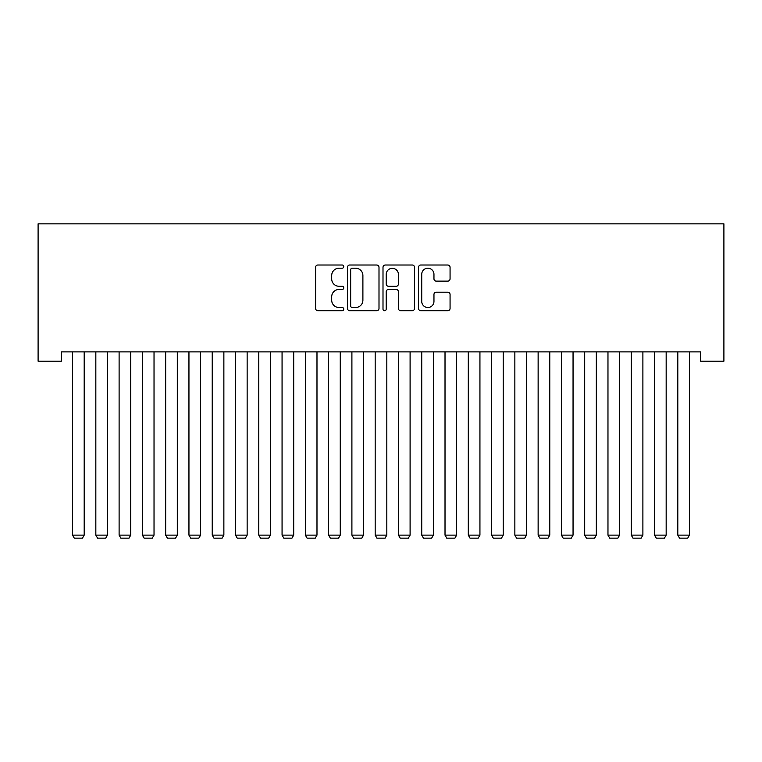 <?xml version="1.0" encoding="UTF-8"?>
<svg xmlns="http://www.w3.org/2000/svg" width="762" height="762" viewBox="0 0 762 762"><rect width="100%" height="100%" fill="white"/><g stroke="black" fill="none" stroke-linecap="round" stroke-linejoin="round"><path stroke-width="1.14" d="M343.757 266.614A1.6 1.6 0 0 0 342.157 265.014L317.878 265.014A2.286 2.286 0 0 0 315.592 267.3L315.592 308.429A2.286 2.286 0 0 0 317.878 310.715L342.157 310.715A1.6 1.6 0 0 0 343.757 309.115A1.6 1.6 0 0 0 342.157 307.515L339.014 307.515A7.315 7.315 0 0 1 331.699 300.199L331.699 296.77A7.315 7.315 0 0 1 339.014 289.465L342.157 289.465A1.6 1.6 0 0 0 343.757 287.865A1.6 1.6 0 0 0 342.157 286.264L339.014 286.264A7.315 7.315 0 0 1 331.699 278.949L331.699 275.52A7.315 7.315 0 0 1 339.014 268.205L342.157 268.205A1.6 1.6 0 0 0 343.757 266.614M447.78 281.121A2.286 2.286 0 0 0 450.066 278.835L450.066 267.3A2.286 2.286 0 0 0 447.78 265.014L420.815 265.014A2.286 2.286 0 0 0 418.529 267.3L418.529 308.429A2.286 2.286 0 0 0 420.815 310.715L447.78 310.715A2.286 2.286 0 0 0 450.066 308.429L450.066 294.484A2.286 2.286 0 0 0 447.78 292.198L436.235 292.198A2.286 2.286 0 0 0 433.959 294.484L433.959 301.4A6.115 6.115 0 0 1 427.844 307.515A6.115 6.115 0 0 1 421.729 301.4L421.729 274.32A6.115 6.115 0 0 1 427.844 268.205A6.115 6.115 0 0 1 433.959 274.32L433.959 278.835A2.286 2.286 0 0 0 436.235 281.121L447.78 281.121M700.621 351.882L61.379 351.882L61.379 361.188L38.1 361.188L38.1 223.847L723.9 223.847L723.9 361.188L700.621 361.188L700.621 351.882M379 267.3A2.286 2.286 0 0 0 376.714 265.014L349.748 265.014A2.286 2.286 0 0 0 347.472 267.3L347.472 308.429A2.286 2.286 0 0 0 349.748 310.715L376.714 310.715A2.286 2.286 0 0 0 379 308.429L379 267.3M385.286 265.014L412.252 265.014A2.286 2.286 0 0 1 414.528 267.3L414.528 308.429A2.286 2.286 0 0 1 412.252 310.715L400.707 310.715A2.286 2.286 0 0 1 398.421 308.429L398.421 291.741A2.286 2.286 0 0 0 396.135 289.465L388.487 289.465A2.286 2.286 0 0 0 386.201 291.741L386.201 309.115A1.6 1.6 0 0 1 384.6 310.715A1.6 1.6 0 0 1 383 309.115L383 267.3A2.286 2.286 0 0 1 385.286 265.014M352.263 268.205A1.6 1.6 0 0 0 350.663 269.805L350.663 305.914A1.6 1.6 0 0 0 352.263 307.515L355.578 307.515A7.315 7.315 0 0 0 362.893 300.199L362.893 275.52A7.315 7.315 0 0 0 355.578 268.205L352.263 268.205M398.421 274.434A6.115 6.115 0 0 0 392.306 268.319A6.115 6.115 0 0 0 386.201 274.434L386.201 283.978A2.286 2.286 0 0 0 388.487 286.264L396.135 286.264A2.286 2.286 0 0 0 398.421 283.978L398.421 274.434M84.191 351.882L84.191 535.134L72.552 535.134L72.552 351.882M84.191 535.134L82.448 538.153L74.295 538.153L72.552 535.134M107.471 351.882L107.471 535.134L95.831 535.134L95.831 351.882M107.471 535.134L105.728 538.153L97.574 538.153L95.831 535.134M130.75 351.882L130.75 535.134L119.11 535.134L119.11 351.882M130.75 535.134L129.007 538.153L120.853 538.153L119.11 535.134M154.029 351.882L154.029 535.134L142.389 535.134L142.389 351.882M154.029 535.134L152.286 538.153L144.132 538.153L142.389 535.134M177.308 351.882L177.308 535.134L165.668 535.134L165.668 351.882M177.308 535.134L175.565 538.153L167.411 538.153L165.668 535.134M200.587 351.882L200.587 535.134L188.947 535.134L188.947 351.882M200.587 535.134L198.844 538.153L190.69 538.153L188.947 535.134M223.866 351.882L223.866 535.134L212.227 535.134L212.227 351.882M223.866 535.134L222.123 538.153L213.97 538.153L212.227 535.134M247.145 351.882L247.145 535.134L235.506 535.134L235.506 351.882M247.145 535.134L245.402 538.153L237.249 538.153L235.506 535.134M270.424 351.882L270.424 535.134L258.785 535.134L258.785 351.882M270.424 535.134L268.681 538.153L260.528 538.153L258.785 535.134M293.703 351.882L293.703 535.134L282.064 535.134L282.064 351.882M293.703 535.134L291.96 538.153L283.807 538.153L282.064 535.134M316.982 351.882L316.982 535.134L305.343 535.134L305.343 351.882M316.982 535.134L315.239 538.153L307.086 538.153L305.343 535.134M340.262 351.882L340.262 535.134L328.622 535.134L328.622 351.882M340.262 535.134L338.518 538.153L330.365 538.153L328.622 535.134M363.541 351.882L363.541 535.134L351.901 535.134L351.901 351.882M363.541 535.134L361.798 538.153L353.644 538.153L351.901 535.134M386.82 351.882L386.82 535.134L375.18 535.134L375.18 351.882M386.82 535.134L385.077 538.153L376.923 538.153L375.18 535.134M410.099 351.882L410.099 535.134L398.459 535.134L398.459 351.882M410.099 535.134L408.356 538.153L400.202 538.153L398.459 535.134M433.378 351.882L433.378 535.134L421.738 535.134L421.738 351.882M433.378 535.134L431.635 538.153L423.482 538.153L421.738 535.134M456.657 351.882L456.657 535.134L445.018 535.134L445.018 351.882M456.657 535.134L454.914 538.153L446.761 538.153L445.018 535.134M479.936 351.882L479.936 535.134L468.297 535.134L468.297 351.882M479.936 535.134L478.193 538.153L470.04 538.153L468.297 535.134M503.215 351.882L503.215 535.134L491.576 535.134L491.576 351.882M503.215 535.134L501.472 538.153L493.319 538.153L491.576 535.134M526.494 351.882L526.494 535.134L514.855 535.134L514.855 351.882M526.494 535.134L524.751 538.153L516.598 538.153L514.855 535.134M549.773 351.882L549.773 535.134L538.134 535.134L538.134 351.882M549.773 535.134L548.03 538.153L539.877 538.153L538.134 535.134M573.053 351.882L573.053 535.134L561.413 535.134L561.413 351.882M573.053 535.134L571.309 538.153L563.156 538.153L561.413 535.134M596.332 351.882L596.332 535.134L584.692 535.134L584.692 351.882M596.332 535.134L594.589 538.153L586.435 538.153L584.692 535.134M619.611 351.882L619.611 535.134L607.971 535.134L607.971 351.882M619.611 535.134L617.868 538.153L609.714 538.153L607.971 535.134M642.89 351.882L642.89 535.134L631.25 535.134L631.25 351.882M642.89 535.134L641.147 538.153L632.993 538.153L631.25 535.134M666.169 351.882L666.169 535.134L654.529 535.134L654.529 351.882M666.169 535.134L664.426 538.153L656.273 538.153L654.529 535.134M689.448 351.882L689.448 535.134L677.809 535.134L677.809 351.882M689.448 535.134L687.705 538.153L679.552 538.153L677.809 535.134"/></g></svg>
